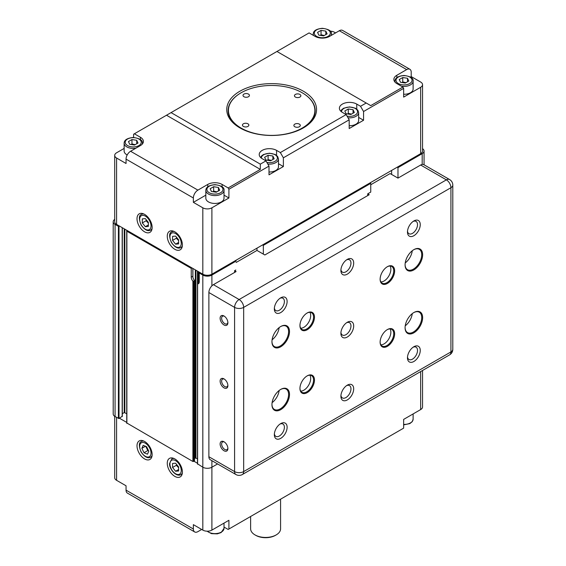 <?xml version="1.0" encoding="UTF-8"?>
<svg xmlns="http://www.w3.org/2000/svg" width="566" height="566" viewBox="0 0 566 566"><rect width="100%" height="100%" fill="white"/><g stroke="black" fill="none" stroke-linecap="round" stroke-linejoin="round"><path stroke-width="0.85" d="M211.896 285.844L211.896 275.069L236.1 261.089L235.343 260.657M256.978 248.163L256.978 250.434L264.846 254.976L369.23 194.711L367.716 193.841L370.744 192.093L370.744 183.356L369.987 182.917M192.801 268.404L192.914 277.425A4.28 2.469 -120 0 0 194.428 280.326L194.428 280.828L192.914 281.196A4.28 2.469 60 0 1 191.244 277.121L191.244 268.383L126.876 231.218L127.329 230.61M191.244 268.383L192.001 267.944M200.024 272.579L199.267 273.01L199.267 281.748A4.28 2.469 60 0 1 198.383 283.707A4.28 2.469 60 0 1 197.605 283.906L199.112 283.035M211.896 275.069A6.417 3.707 180 0 1 202.819 275.069L199.267 273.01M262.574 244.929L263.332 245.368L370.744 183.356M422.547 148.653A6.417 3.707 180 0 1 424.061 151.037A6.417 3.707 180 0 1 422.179 153.662L397.976 167.635L397.219 167.196M119.461 226.067L118.407 226.329L115.075 224.405A6.417 3.707 180 0 1 113.2 221.787A6.417 3.707 180 0 1 114.707 219.396M197.605 463.858L202.819 467.219A6.417 3.707 0 0 0 211.896 467.219L217.585 463.936M197.449 271.093L197.477 458.892L195.935 458.007L195.935 270.215M194.548 458.46L195.935 458.007M126.876 423.028L192.914 461.502L194.428 460.625M122.313 413.696L124.23 412.586L126.749 413.696M113.2 221.787L113.2 413.944A6.417 3.707 0 0 0 115.075 416.562L119.009 418.486L122.185 416.3M391.622 174.448L391.622 170.43M263.332 245.368L263.332 254.106M194.428 280.326L194.428 460.972M197.605 464.205L197.605 283.707M420.665 165.017L446.383 179.861A6.417 3.707 60 0 1 450.925 187.721A6.417 3.707 0 0 0 452.8 185.103A6.417 6.417 0 0 0 449.595 179.542L423.877 164.699A6.417 3.707 120 0 0 420.665 165.017L397.976 178.113L397.976 167.635M449.595 179.542A6.417 3.707 120 0 0 446.383 179.861L239.128 299.52L213.41 284.67L236.1 271.574L234.593 270.697L235.803 270.003M397.976 178.113L390.108 173.578L370.744 184.757M236.1 262.49L256.978 250.434M272.105 402.659A11.766 6.792 120 0 0 279.13 390.49M272.105 339.777A11.766 6.792 120 0 0 279.13 327.608M412.26 313.628A11.766 6.792 -60 0 1 405.235 325.804M412.26 250.745A11.766 6.792 -60 0 1 405.235 262.914M300.723 328.223A9.629 5.561 120 0 0 310.684 315.503A9.629 5.561 120 0 0 309.906 312.312M390.087 266.02A9.629 5.561 -60 0 1 388.87 275.925A9.629 5.561 -60 0 1 380.897 281.932M387.151 266.819A9.629 5.561 -60 0 1 391.743 266.466A9.629 5.561 -60 0 1 391.743 277.581A9.629 5.561 -60 0 1 382.114 283.142A9.629 5.561 -60 0 1 380.126 278.988M380.126 279.257A10.266 5.929 120 0 0 387.385 283.453A10.266 5.929 120 0 0 394.643 270.873A10.266 5.929 120 0 0 387.385 266.685A10.266 5.929 120 0 0 380.126 279.257M280.503 389.535A11.766 6.792 -60 0 1 286.163 389.075A11.766 6.792 -60 0 1 288.596 394.467A11.766 6.792 -60 0 1 283.46 406.303A11.766 6.792 -60 0 1 274.397 409.459A11.766 6.792 -60 0 1 271.956 404.329M289.502 394.467A12.41 7.167 120 0 0 280.729 389.401A12.41 7.167 120 0 0 271.956 404.598A12.41 7.167 120 0 0 280.729 409.664A12.41 7.167 120 0 0 289.502 394.467M306.977 313.111A9.629 5.561 -60 0 1 311.562 312.757A9.629 5.561 -60 0 1 313.557 317.165A9.629 5.561 -60 0 1 309.354 326.851A9.629 5.561 -60 0 1 301.94 329.433A9.629 5.561 -60 0 1 299.945 325.28M314.47 317.165A10.266 5.929 120 0 0 307.204 312.97A10.266 5.929 120 0 0 299.945 325.549A10.266 5.929 120 0 0 307.204 329.745A10.266 5.929 120 0 0 314.47 317.165M280.503 326.646A11.766 6.792 -60 0 1 286.163 326.193A11.766 6.792 -60 0 1 288.596 331.577A11.766 6.792 -60 0 1 283.46 343.421A11.766 6.792 -60 0 1 274.397 346.569A11.766 6.792 -60 0 1 271.956 341.44M289.502 331.577A12.41 7.167 120 0 0 280.729 326.511A12.41 7.167 120 0 0 271.956 341.708A12.41 7.167 120 0 0 280.729 346.774A12.41 7.167 120 0 0 289.502 331.577M413.626 249.783A11.766 6.792 -60 0 1 419.286 249.33A11.766 6.792 -60 0 1 419.286 262.914A11.766 6.792 -60 0 1 407.52 269.713A11.766 6.792 -60 0 1 405.086 264.577M405.086 264.846A12.41 7.167 120 0 0 413.859 269.911A12.41 7.167 120 0 0 422.632 254.714A12.41 7.167 120 0 0 413.859 249.648A12.41 7.167 120 0 0 405.086 264.846M413.626 312.673A11.766 6.792 -60 0 1 419.286 312.213A11.766 6.792 -60 0 1 419.286 325.804A11.766 6.792 -60 0 1 407.52 332.596A11.766 6.792 -60 0 1 405.086 327.466M405.086 327.735A12.41 7.167 120 0 0 413.859 332.801A12.41 7.167 120 0 0 422.632 317.604A12.41 7.167 120 0 0 413.859 312.538A12.41 7.167 120 0 0 405.086 327.735M280.007 298.282A7.11 4.104 -60 0 1 282.922 298.254A7.11 4.104 -60 0 1 284.394 301.508A7.11 4.104 -60 0 1 281.295 308.668A7.11 4.104 -60 0 1 275.812 310.571A7.11 4.104 -60 0 1 274.383 308.031M287.118 301.508A9.035 5.214 120 0 0 280.729 297.822A9.035 5.214 120 0 0 274.34 308.887A9.035 5.214 120 0 0 280.729 312.574A9.035 5.214 120 0 0 287.118 301.508M346.576 259.858A7.11 4.104 -60 0 1 349.491 259.822A7.11 4.104 -60 0 1 350.962 263.077A7.11 4.104 -60 0 1 347.857 270.237A7.11 4.104 -60 0 1 342.38 272.14A7.11 4.104 -60 0 1 340.944 269.6M353.686 263.077A9.035 5.214 120 0 0 347.298 259.391A9.035 5.214 120 0 0 340.902 270.456A9.035 5.214 120 0 0 347.298 274.149A9.035 5.214 120 0 0 353.686 263.077M413.138 221.426A7.11 4.104 -60 0 1 416.052 221.391A7.11 4.104 -60 0 1 417.524 224.652A7.11 4.104 -60 0 1 414.418 231.805A7.11 4.104 -60 0 1 408.942 233.708A7.11 4.104 -60 0 1 407.513 231.169M420.248 224.652A9.035 5.214 120 0 0 413.859 220.959A9.035 5.214 120 0 0 407.47 232.025A9.035 5.214 120 0 0 413.859 235.718A9.035 5.214 120 0 0 420.248 224.652M227.865 448.024A4.422 2.554 60 0 1 226.966 449.652A4.422 2.554 60 0 1 222.544 447.098A4.422 2.554 60 0 1 222.544 441.989A4.422 2.554 60 0 1 224.398 442.025M227.886 448.498A5.49 3.17 -120 0 0 224.002 441.77A5.49 3.17 -120 0 0 220.117 444.013A5.49 3.17 -120 0 0 224.002 450.741A5.49 3.17 -120 0 0 227.886 448.498M227.865 322.252A4.422 2.554 60 0 1 226.966 323.879A4.422 2.554 60 0 1 222.544 321.325A4.422 2.554 60 0 1 222.544 316.217A4.422 2.554 60 0 1 224.398 316.252M227.886 322.726A5.49 3.17 -120 0 0 224.002 315.998A5.49 3.17 -120 0 0 220.117 318.241A5.49 3.17 -120 0 0 224.002 324.969A5.49 3.17 -120 0 0 227.886 322.726M227.865 385.142A4.422 2.554 60 0 1 226.966 386.762A4.422 2.554 60 0 1 222.544 384.208A4.422 2.554 60 0 1 222.544 379.107A4.422 2.554 60 0 1 224.398 379.142M227.886 385.616A5.49 3.17 -120 0 0 224.002 378.887A5.49 3.17 -120 0 0 220.117 381.13A5.49 3.17 -120 0 0 224.002 387.852A5.49 3.17 -120 0 0 227.886 385.616M213.41 284.67A6.417 3.707 120 0 0 208.875 292.537L208.875 456.741A6.417 3.707 120 0 0 210.198 459.677L235.916 474.527A6.417 3.707 -60 0 1 234.593 471.584L208.875 456.741M300.723 391.113A9.629 5.561 120 0 0 310.684 378.392A9.629 5.561 120 0 0 309.906 375.194M390.087 328.903A9.629 5.561 -60 0 1 388.87 338.808A9.629 5.561 -60 0 1 380.897 344.821M346.576 322.74A7.11 4.104 -60 0 1 349.491 322.712A7.11 4.104 -60 0 1 350.962 325.966A7.11 4.104 -60 0 1 347.857 333.119A7.11 4.104 -60 0 1 342.38 335.03A7.11 4.104 -60 0 1 340.944 332.49M353.686 325.966A9.035 5.214 120 0 0 347.298 322.28A9.035 5.214 120 0 0 340.902 333.346A9.035 5.214 120 0 0 347.298 337.032A9.035 5.214 120 0 0 353.686 325.966M280.007 424.061A7.11 4.104 -60 0 1 282.922 424.026A7.11 4.104 -60 0 1 284.394 427.28A7.11 4.104 -60 0 1 281.295 434.44A7.11 4.104 -60 0 1 275.812 436.344A7.11 4.104 -60 0 1 274.383 433.804M287.118 427.28A9.035 5.214 120 0 0 280.729 423.594A9.035 5.214 120 0 0 274.34 434.66A9.035 5.214 120 0 0 280.729 438.353A9.035 5.214 120 0 0 287.118 427.28M413.138 347.199A7.11 4.104 -60 0 1 416.052 347.17A7.11 4.104 -60 0 1 417.524 350.425A7.11 4.104 -60 0 1 414.418 357.578A7.11 4.104 -60 0 1 408.942 359.481A7.11 4.104 -60 0 1 407.513 356.941M420.248 350.425A9.035 5.214 120 0 0 413.859 346.732A9.035 5.214 120 0 0 407.47 357.804A9.035 5.214 120 0 0 413.859 361.49A9.035 5.214 120 0 0 420.248 350.425M346.576 385.63A7.11 4.104 -60 0 1 349.491 385.602A7.11 4.104 -60 0 1 350.962 388.856A7.11 4.104 -60 0 1 347.857 396.009A7.11 4.104 -60 0 1 342.38 397.912A7.11 4.104 -60 0 1 340.944 395.372M353.686 388.856A9.035 5.214 120 0 0 347.298 385.163A9.035 5.214 120 0 0 340.902 396.228A9.035 5.214 120 0 0 347.298 399.921A9.035 5.214 120 0 0 353.686 388.856M306.977 375.994A9.629 5.561 -60 0 1 311.562 375.647A9.629 5.561 -60 0 1 313.557 380.055A9.629 5.561 -60 0 1 309.354 389.741A9.629 5.561 -60 0 1 301.94 392.323A9.629 5.561 -60 0 1 299.945 388.17M314.47 380.055A10.266 5.929 120 0 0 307.204 375.859A10.266 5.929 120 0 0 299.945 388.439A10.266 5.929 120 0 0 307.204 392.627A10.266 5.929 120 0 0 314.47 380.055M387.151 329.709A9.629 5.561 -60 0 1 391.743 329.355A9.629 5.561 -60 0 1 391.743 340.47A9.629 5.561 -60 0 1 382.114 346.031A9.629 5.561 -60 0 1 380.126 341.878M380.126 342.147A10.266 5.929 120 0 0 387.385 346.335A10.266 5.929 120 0 0 394.643 333.763A10.266 5.929 120 0 0 387.385 329.568A10.266 5.929 120 0 0 380.126 342.147M234.593 272.444L234.593 270.697M367.716 195.581L367.716 193.841M119.461 418.224L126.749 422.427M193.968 461.233L197.477 463.264M172.566 467.488L172.566 463.455L175.587 463.186L178.615 466.95L178.615 470.983L175.587 471.252L172.566 467.488L176.344 465.309L178.615 467.7M178.615 469.504L175.587 471.252M176.521 464.346L176.344 465.309M143.184 445.329L146.644 446.765L148.794 451.187L147.485 454.173L144.026 452.736L141.875 448.322L143.184 445.329M145.653 446.135L147.811 450.557L144.026 452.736M145.434 446.263L141.875 448.322M147.811 450.557L148.568 450.72M420.665 371.565L420.665 409.572L403.65 419.399L403.65 428.137L228.162 529.451L224.016 527.059M201.687 529.451L197.902 531.637A6.417 3.707 -60 0 1 194.697 531.955A6.417 3.707 -60 0 1 193.367 529.012L193.367 524.647L202.819 530.109A6.417 3.707 -0 0 0 211.896 530.109L228.919 520.281L228.919 529.012M114.707 416.328L114.707 477.704A6.417 3.707 -0 0 0 116.589 480.322L126.048 485.784L126.048 490.149A6.417 3.707 120 0 0 127.371 493.085L194.697 531.955M182.401 472.023A10.697 6.176 60 0 1 180.179 476.919A10.697 6.176 60 0 1 169.482 470.742A10.697 6.176 60 0 1 169.482 458.389A10.697 6.176 60 0 1 177.731 461.262A10.697 6.176 60 0 1 182.401 472.023M152.141 454.555A10.697 6.176 60 0 1 149.926 459.45A10.697 6.176 60 0 1 139.229 453.274A10.697 6.176 60 0 1 139.229 440.921A10.697 6.176 60 0 1 147.471 443.794A10.697 6.176 60 0 1 152.141 454.555M420.665 409.572A6.417 3.707 -0 0 0 422.547 406.954L422.547 370.482M280.58 499.191L280.58 528.8A14.978 8.646 180 0 1 276.194 534.912A14.978 8.646 180 0 1 255.011 534.912A14.978 8.646 180 0 1 250.625 528.8L250.625 516.482M255.011 534.912L255.768 535.351A13.909 8.03 -0 0 0 275.437 535.351L276.194 534.912M422.547 84.659A6.417 3.707 180 0 1 420.665 87.277L403.65 97.104L403.65 88.374L402.893 87.065L396.837 83.57A10.16 5.865 180 0 1 393.865 79.417A10.16 5.865 180 0 1 396.837 75.271L406.671 69.597A6.417 3.707 -60 0 1 409.883 69.278A6.417 3.707 -60 0 1 411.213 72.215L411.213 76.58L420.665 82.042A6.417 3.707 180 0 1 422.547 84.659L422.547 151.037A6.417 3.707 180 0 1 420.665 153.662L211.896 274.192A6.417 3.707 180 0 1 202.819 274.192L116.589 224.405A6.417 3.707 180 0 1 114.707 221.787L114.707 155.409A6.417 3.707 180 0 1 116.589 152.785L124.138 148.426M265.978 160.864L262.2 158.685A10.16 5.865 180 0 1 259.221 154.532A10.16 5.865 180 0 1 265.496 149.113A10.16 5.865 180 0 1 276.569 150.386L280.354 152.565L283.375 157.808L283.375 166.546L269.006 174.837L269.006 166.107L265.978 160.864L260.31 164.14L260.31 169.383L228.162 187.94L228.919 189.249L269.006 166.107M283.375 166.546L278.479 163.716M267.831 164.069A9.091 5.25 0 0 0 275.812 162.612A9.091 5.25 0 0 0 278.479 158.897L278.479 166.758A9.091 5.25 180 0 1 275.812 170.472A9.091 5.25 180 0 1 269.006 172.007M346.159 114.573L342.38 112.393A10.16 5.865 180 0 1 339.402 108.24A10.16 5.865 180 0 1 345.677 102.821A10.16 5.865 180 0 1 356.75 104.094L360.535 106.274L363.556 111.516L363.556 120.254L349.187 128.546L349.187 119.815L346.159 114.573L280.354 152.565M363.556 120.254L358.653 117.424M348.012 117.785A9.091 5.25 0 0 0 355.993 116.32A9.091 5.25 0 0 0 358.653 112.606L358.653 120.473A9.091 5.25 180 0 1 355.993 124.18A9.091 5.25 180 0 1 349.187 125.716M138.005 143.042L134.51 145.059L129.734 144.323L128.461 141.564L131.956 139.547L136.724 140.29L138.005 143.042M127.194 154.964A9.091 5.25 180 0 1 124.138 151.037L124.138 143.177A9.091 5.25 0 0 0 135.875 148.2M135.161 144.684L131.956 143.92L131.956 139.547M136.724 143.785L136.724 140.29M131.956 143.92L131.206 144.549M219.693 190.211L216.205 192.228L211.429 191.485L210.149 188.733L213.644 186.716L218.419 187.452L219.693 190.211M224.016 190.346L224.016 198.206A9.091 5.25 180 0 1 221.356 201.913A9.091 5.25 180 0 1 211.443 203.053A9.091 5.25 180 0 1 205.833 198.206L205.833 190.346A9.091 5.25 0 0 0 211.443 195.192A9.091 5.25 0 0 0 221.356 194.053A9.091 5.25 0 0 0 224.016 190.346C224.532 187.48 221.518 185.577 214.974 184.643C208.953 185.252 205.911 187.148 205.833 190.346M216.849 191.853L213.644 191.082L213.644 186.716M218.419 190.947L218.419 187.452M213.644 191.082L212.901 191.711M274.156 158.763L270.661 160.779L265.893 160.044L264.612 157.291L268.107 155.268L272.876 156.011L274.156 158.763M271.312 160.404L268.107 159.64L268.107 155.268M272.876 159.506L272.876 156.011M268.107 159.64L267.364 160.27M354.337 112.471L350.842 114.488L346.074 113.752L344.793 111L348.288 108.983L353.057 109.719L354.337 112.471M351.493 114.113L348.288 113.349L348.288 108.983M353.057 113.214L353.057 109.719M348.288 113.349L347.545 113.978M327.106 33.868L323.611 35.884L318.842 35.149L317.561 32.389L321.056 30.373L325.825 31.109L327.106 33.868M324.261 35.509L321.056 34.738L321.056 30.373M325.825 34.604L325.825 31.109M321.056 34.738L320.314 35.375M408.801 81.03L405.306 83.046L400.53 82.311L399.249 79.551L402.744 77.535L407.52 78.278L408.801 81.03M401.379 86.188A9.091 5.25 0 0 0 410.456 84.879A9.091 5.25 0 0 0 413.116 81.164L413.116 89.025A9.091 5.25 180 0 1 410.456 92.739A9.091 5.25 180 0 1 403.65 94.274M405.956 82.671L402.744 81.907L402.744 77.535M407.52 81.766L407.52 78.278M402.744 81.907L402.002 82.537M241.434 92.591A43.214 24.954 180 0 1 302.216 92.782A43.214 24.954 180 0 1 302.216 128.072A43.214 24.954 180 0 1 241.095 128.072A43.214 24.954 180 0 1 241.095 92.782A43.214 24.954 180 0 1 241.434 92.591M240.394 128.164A43.525 25.13 180 0 1 240.875 92.909A43.525 25.13 180 0 1 240.989 92.845M302.322 92.845A43.525 25.13 180 0 1 302.428 92.909A43.525 25.13 180 0 1 302.909 128.164M299.895 97.069A3.212 1.854 180 0 1 296.407 97.451A3.212 1.854 180 0 1 294.447 95.739A3.212 1.854 180 0 1 297.652 93.892A3.212 1.854 180 0 1 300.864 95.739A3.212 1.854 180 0 1 299.895 97.069M299.329 126.763A3.212 1.854 180 0 1 295.841 127.145A3.212 1.854 180 0 1 293.874 125.44A3.212 1.854 180 0 1 297.086 123.586A3.212 1.854 180 0 1 300.298 125.44A3.212 1.854 180 0 1 299.329 126.763M247.901 126.43A3.212 1.854 180 0 1 244.406 126.819A3.212 1.854 180 0 1 242.446 125.107A3.212 1.854 180 0 1 245.651 123.254A3.212 1.854 180 0 1 248.863 125.107A3.212 1.854 180 0 1 247.901 126.43M248.467 96.736A3.212 1.854 180 0 1 244.979 97.126A3.212 1.854 180 0 1 243.012 95.413A3.212 1.854 180 0 1 246.224 93.56A3.212 1.854 180 0 1 249.429 95.413A3.212 1.854 180 0 1 248.467 96.736M178.615 239.857L178.615 243.889L175.587 244.165L172.566 240.401L172.566 236.362L175.587 236.093L178.615 239.857M175.587 244.165L178.615 242.418M176.521 237.253L176.344 238.215L172.566 240.401M176.344 238.215L178.615 240.607M148.363 222.388L148.363 226.421L145.335 226.697L142.307 222.933L142.307 218.893L145.335 218.625L148.363 222.388M145.335 226.697L148.363 224.95M146.269 219.785L146.092 220.747L142.307 222.933M146.092 220.747L148.363 223.138M133.611 137.481L133.611 134.227L276.951 51.471L366.202 103.005L360.535 106.274M171.052 112.606L260.31 164.14M239.906 127.881A44.905 25.923 0 0 0 303.404 127.881A44.905 25.923 0 0 0 303.404 91.218A44.905 25.923 0 0 0 239.906 91.218A44.905 25.923 0 0 0 239.899 127.881A44.905 25.923 0 0 0 239.906 127.881M228.919 189.249L228.919 197.987L211.896 207.814A6.417 3.707 180 0 1 202.819 207.814L193.367 202.352L193.367 197.987A6.417 3.707 -60 0 1 197.902 190.126L207.736 184.445A10.16 5.865 180 0 1 222.113 184.445L228.162 187.94M363.556 111.516L403.65 88.374M283.375 157.808L349.187 119.815M276.951 51.471L309.093 32.913L315.149 36.401A10.16 5.865 180 0 0 329.518 36.401L339.352 30.727L406.671 69.597M166.51 115.231L260.31 169.383M134.368 133.788L140.418 137.283A10.16 5.865 180 0 1 143.396 141.429A10.16 5.865 180 0 1 140.418 145.582L130.583 151.256A6.417 3.707 120 0 0 126.048 159.117L126.048 163.489L116.589 158.027A6.417 3.707 180 0 1 114.707 155.409M402.893 87.065L370.744 105.623L366.202 103.005M137.014 218.731A10.697 6.176 60 0 1 139.229 213.835A10.697 6.176 60 0 1 149.926 220.011A10.697 6.176 60 0 1 149.926 232.364A10.697 6.176 60 0 1 141.684 229.492A10.697 6.176 60 0 1 137.014 218.731M167.267 236.199A10.697 6.176 60 0 1 169.482 231.303A10.697 6.176 60 0 1 180.179 237.479A10.697 6.176 60 0 1 180.179 249.832A10.697 6.176 60 0 1 171.937 246.967A10.697 6.176 60 0 1 167.267 236.199M409.883 69.278L342.564 30.408A6.417 3.707 120 0 0 339.352 30.727M330.268 31.172A6.417 3.707 180 0 1 334.435 32.255L335.567 32.913M205.833 195.157L193.367 202.352M228.919 197.987L224.016 195.157M411.213 76.58L410.385 77.054M422.179 153.662L422.179 164.444M115.075 416.562L115.075 224.405M118.407 226.329L118.407 418.486M191.244 277.121L192.801 276.222M193.515 461.502L193.515 281.352M192.914 281.196L192.914 461.502M202.819 275.069L202.819 530.109M126.876 423.375L126.876 231.218M122.185 227.638L122.185 416.647M119.009 418.486L119.009 226.329M124.23 228.82L124.23 412.586M124.838 412.586L124.838 229.166M126.727 230.256L126.727 413.682M198.058 283.446L198.058 271.439M195.334 269.869L195.334 458.007M198.206 271.531L198.206 283.361M198.815 283.071L198.815 271.878M192.914 277.425L192.914 268.468M211.896 530.109L211.896 460.653M208.875 292.537L234.593 307.38A6.417 3.707 0 0 0 243.67 307.38A6.417 3.707 -120 0 0 239.128 299.52A6.417 3.707 120 0 0 234.593 307.38L234.593 471.584A6.417 3.707 180 0 0 243.67 471.584L243.67 307.38L450.925 187.721L450.925 351.932L243.67 471.584A6.417 3.707 60 0 1 242.34 474.527L449.595 354.868A6.417 3.707 -120 0 0 450.925 351.932A6.417 3.707 180 0 0 452.8 349.307L452.8 185.103M169.92 463.943A8.023 4.634 60 0 1 178.424 463.186A8.023 4.634 60 0 1 178.424 474.527A8.023 4.634 60 0 1 169.92 463.943M174.066 458.524A9.091 5.25 -120 0 0 171.802 458.906L169.602 463.504C168.965 468.556 176.026 477.371 180.894 474.655A9.091 5.25 -120 0 0 182.358 472.886M144.542 442.81A8.023 4.634 60 0 1 150.598 455.241A8.023 4.634 60 0 1 140.863 451.208A8.023 4.634 60 0 1 144.542 442.81M143.814 441.055A9.091 5.25 -120 0 0 141.542 441.438C138.804 442.428 138.67 445.987 141.125 452.121C144.663 457.031 147.832 458.722 150.634 457.187A9.091 5.25 -120 0 0 152.105 455.418M403.65 424.882L409.826 423.601L412.253 421.656L413.116 419.18A9.091 5.25 180 0 1 403.65 424.429M206.986 531.184L211.5 533.653L217.309 533.865L221.129 532.564L224.016 528.361A9.091 5.25 180 0 1 221.356 532.075A9.091 5.25 180 0 1 207.269 531.191M193.367 529.012L126.048 490.149M116.589 480.322L116.589 417.432M138.903 145.582A8.023 4.634 180 0 1 125.482 143.502A8.023 4.634 180 0 1 135.309 137.828A8.023 4.634 180 0 1 138.903 145.582M142.123 144.273A9.091 5.25 0 0 0 142.321 143.177C142.837 140.311 139.823 138.415 133.279 137.474C127.265 138.083 124.216 139.986 124.138 143.177M220.599 192.744A8.023 4.634 180 0 1 207.177 190.671A8.023 4.634 180 0 1 216.997 184.997A8.023 4.634 180 0 1 220.599 192.744M261.365 158.133A8.023 4.634 180 0 1 272.366 153.726A8.023 4.634 180 0 1 275.055 161.303A8.023 4.634 180 0 1 266.883 162.428M341.546 111.842A8.023 4.634 180 0 1 352.547 107.434A8.023 4.634 180 0 1 355.236 115.011A8.023 4.634 180 0 1 347.064 116.136M328.004 36.401A8.023 4.634 180 0 1 314.583 34.328A8.023 4.634 180 0 1 324.41 28.654A8.023 4.634 180 0 1 328.004 36.401M331.032 35.531A9.091 5.25 0 0 0 331.428 34.002C331.938 31.137 328.924 29.234 322.379 28.3C316.366 28.908 313.316 30.805 313.239 34.002A9.091 5.25 0 0 0 313.635 35.531M409.699 83.57A8.023 4.634 180 0 1 396.278 81.49A8.023 4.634 180 0 1 406.105 75.816A8.023 4.634 180 0 1 409.699 83.57M413.116 81.164C413.633 78.299 410.619 76.403 404.074 75.462C398.054 76.07 395.011 77.974 394.934 81.164A9.091 5.25 0 0 0 395.132 82.261M181.261 243.401A8.023 4.634 60 0 1 172.75 244.165A8.023 4.634 60 0 1 172.75 232.817A8.023 4.634 60 0 1 181.261 243.401M174.066 231.437A9.091 5.25 -120 0 0 171.802 231.819C169.064 232.803 168.923 236.369 171.385 242.503C174.922 247.406 178.092 249.097 180.894 247.568A9.091 5.25 -120 0 0 182.358 245.793M151.009 225.933A8.023 4.634 60 0 1 142.498 226.697A8.023 4.634 60 0 1 142.498 215.349A8.023 4.634 60 0 1 151.009 225.933M143.814 213.969A9.091 5.25 -120 0 0 141.542 214.351C138.804 215.335 138.67 218.9 141.125 225.035C144.663 229.938 147.832 231.628 150.634 230.1A9.091 5.25 -120 0 0 152.105 228.324M211.896 274.192L211.896 207.814M420.665 87.277L420.665 153.662M197.902 190.126L130.583 151.256M140.418 137.283L140.418 139.639M276.569 150.386L276.569 155.367M126.048 159.117L193.367 197.987M116.589 224.405L116.589 158.027M202.819 207.814L202.819 274.192M207.736 186.808L207.736 184.445M222.113 184.445L222.113 186.808M396.837 75.271L396.837 77.627M356.75 104.094L356.75 109.075M424.061 164.805L424.061 151.037M126.749 231.048L126.749 423.198M122.313 416.477L122.313 227.709M197.477 283.842L197.477 464.035M194.548 280.616L194.548 460.802M449.595 354.868A6.417 6.417 0 0 0 452.8 349.307M235.916 474.527A6.417 6.417 0 0 0 242.34 474.527M180.894 474.655L182.195 473.905M171.802 458.906L173.104 458.156M150.634 457.187L151.943 456.437M141.542 441.438L142.851 440.688M413.116 419.18L413.116 413.93M224.016 528.361L224.016 523.111M142.321 143.177L142.321 144.054M278.479 158.897L277.609 156.428L275.189 154.476L269.43 153.195L263.544 154.497L261.718 155.791L260.572 157.461M358.653 112.606L357.79 110.137L355.37 108.191L349.611 106.91L343.725 108.205L341.899 109.5L340.753 111.169M313.239 34.002L313.239 35.304M331.428 34.002L331.428 35.304M394.934 81.164L394.934 82.042M180.894 247.568L182.195 246.811M171.802 231.819L173.104 231.062M150.634 230.1L151.943 229.343M141.542 214.351L142.851 213.594"/></g></svg>
